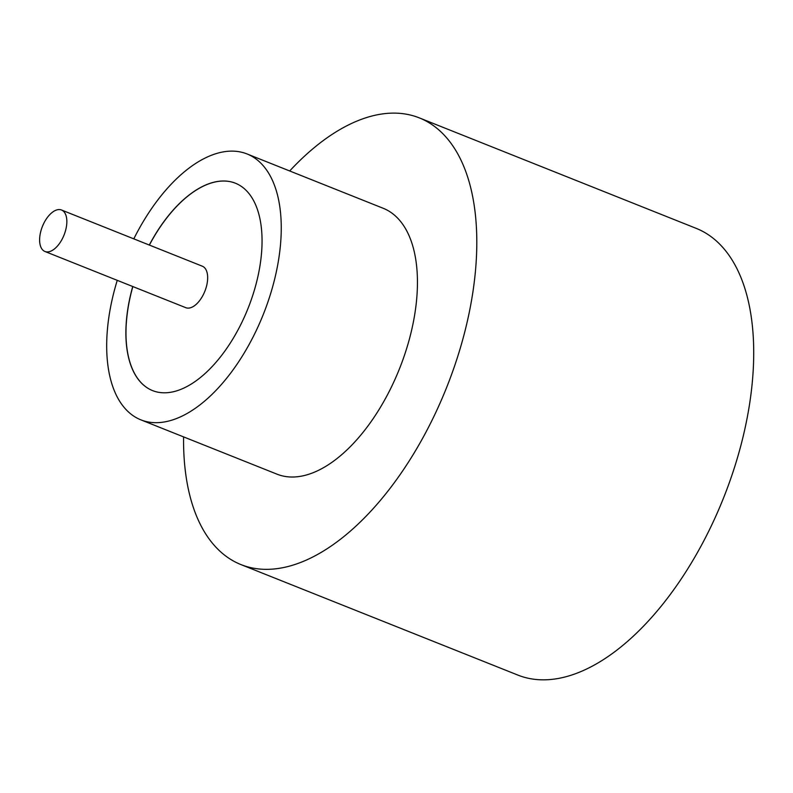 <?xml version="1.0" encoding="UTF-8"?>
<svg xmlns="http://www.w3.org/2000/svg" width="793" height="793" viewBox="0 0 793 793"><rect width="100%" height="100%" fill="white"/><g stroke="black" fill="none" stroke-linecap="round" stroke-linejoin="round"><path stroke-width="1.19" d="M64.025 211.83A22.333 11.637 -68.2 0 0 61.507 210.006A22.333 11.637 -68.2 0 0 43.595 223.765A22.333 11.637 -68.2 0 0 42.445 249.666A22.333 11.637 -68.2 0 0 44.953 251.49A22.333 11.637 -68.2 0 0 62.865 237.731A22.333 11.637 -68.2 0 0 64.025 211.83M44.953 251.49L185.78 307.684A22.333 11.637 -68.2 0 0 203.682 293.925A22.333 11.637 -68.2 0 0 204.842 268.024A22.333 11.637 -68.2 0 0 202.324 266.2L61.507 210.006M117.255 280.345A143.156 74.582 -68.2 0 0 124.788 408.177A143.156 74.582 -68.2 0 0 140.906 419.864L277.094 474.204A143.156 74.582 -68.2 0 0 391.911 386.003A143.156 74.582 -68.2 0 0 399.325 219.968A143.156 74.582 -68.2 0 0 383.207 208.281L247.019 153.941A143.156 74.582 -68.2 0 0 133.809 238.862M140.906 419.864A143.156 74.582 -68.2 0 0 255.723 331.662A143.156 74.582 -68.2 0 0 263.137 165.628A143.156 74.582 -68.2 0 0 247.019 153.941M183.579 436.893A240.497 125.304 -68.2 0 0 213.932 544.989A240.497 125.304 -68.2 0 0 241.022 564.616A240.497 125.304 -68.2 0 0 433.9 416.444A240.497 125.304 -68.2 0 0 446.36 137.496A240.497 125.304 -68.2 0 0 419.279 117.87A240.497 125.304 -68.2 0 0 289.683 170.971M241.022 564.616L517.938 675.111A240.497 125.304 -68.2 0 0 710.815 526.929A240.497 125.304 -68.2 0 0 723.275 247.991A240.497 125.304 -68.2 0 0 696.195 228.364L419.279 117.87M132.738 286.521A111.664 58.176 -68.2 0 0 140.004 381.502A111.664 58.176 -68.2 0 0 152.583 390.612A111.664 58.176 -68.2 0 0 242.133 321.819A111.664 58.176 -68.2 0 0 247.922 192.302A111.664 58.176 -68.2 0 0 235.343 183.193A111.664 58.176 -68.2 0 0 149.292 245.037M132.837 286.56A111.664 58.176 -68.2 0 0 140.093 381.532A111.664 58.176 -68.2 0 0 152.623 390.632M235.392 183.213A111.664 58.176 -68.2 0 0 149.381 245.077"/></g></svg>
